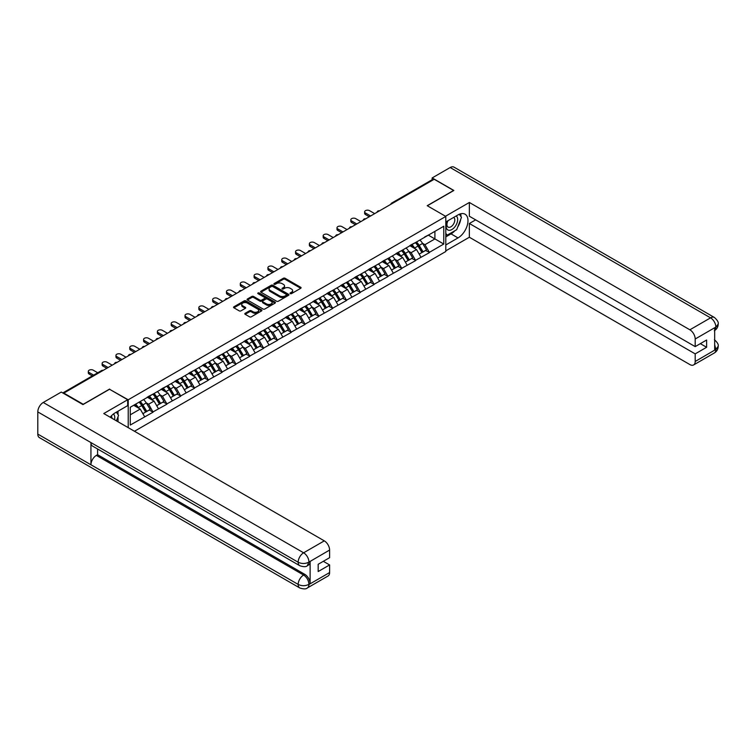 <?xml version="1.0" encoding="UTF-8"?>
<svg xmlns="http://www.w3.org/2000/svg" width="756" height="756" viewBox="0 0 756 756"><rect width="100%" height="100%" fill="white"/><g stroke="black" fill="none" stroke-linecap="round" stroke-linejoin="round"><path stroke-width="1.13" d="M290.266 293.63A0.86 0.501 0 0 0 291.485 293.63L300.718 288.301A1.228 0.709 0 0 0 301.077 287.8A1.228 0.709 0 0 0 300.718 287.299L285.078 278.265A1.228 0.709 0 0 0 283.339 278.265L274.097 283.594A0.86 0.501 0 0 0 275.316 284.294L276.507 283.604A3.931 2.268 0 0 1 282.073 283.604L283.377 284.36A3.931 2.268 0 0 1 284.53 285.966A3.931 2.268 0 0 1 283.377 287.573L282.186 288.263A0.86 0.501 0 0 0 283.396 288.962L284.596 288.272A3.931 2.268 0 0 1 290.162 288.272L291.466 289.028A3.931 2.268 0 0 1 292.619 290.635A3.931 2.268 0 0 1 291.466 292.241L290.266 292.931A0.86 0.501 0 0 0 290.266 293.63L290.266 292.931M245.171 313.296A1.228 0.709 0 0 0 244.812 313.797A1.228 0.709 0 0 0 245.171 314.298L249.565 316.83A1.228 0.709 0 0 0 251.304 316.83L261.557 310.905A1.228 0.709 0 0 0 261.916 310.404A1.228 0.709 0 0 0 261.557 309.903L245.908 300.869A1.228 0.709 0 0 0 244.169 300.869L233.916 306.794A1.228 0.709 0 0 0 233.557 307.295A1.228 0.709 0 0 0 233.916 307.796L239.217 310.858A1.228 0.709 0 0 0 240.956 310.858L245.35 308.325A1.228 0.709 0 0 0 245.709 307.824A1.228 0.709 0 0 0 245.35 307.323L242.714 305.802A3.289 1.899 0 0 1 241.75 304.46A3.289 1.899 0 0 1 243.782 302.702A3.289 1.899 0 0 1 247.373 303.118L257.673 309.062A3.289 1.899 0 0 1 258.637 310.404A3.289 1.899 0 0 1 256.605 312.162A3.289 1.899 0 0 1 253.014 311.746L251.304 310.763A1.228 0.709 0 0 0 249.565 310.763L245.171 313.296L245.171 314.298L249.565 311.784L249.565 310.763M109.62 389.056L83.236 404.29L63.835 393.092L434.199 179.266L453.591 190.465L427.206 205.698L445.804 216.433L128.218 399.792L109.62 389.312M276.601 301.219A1.228 0.709 0 0 0 278.34 301.219L288.594 295.303A1.228 0.709 0 0 0 288.953 294.802A1.228 0.709 0 0 0 288.594 294.301L272.944 285.267A1.228 0.709 0 0 0 271.206 285.267L260.952 291.183A1.228 0.709 0 0 0 260.593 291.684A1.228 0.709 0 0 0 260.952 292.194L276.601 301.219M258.297 293.819A0.86 0.501 0 0 1 259.166 293.942L259.166 292.922L275.08 302.098A1.228 0.709 0 0 1 275.439 302.608A1.228 0.709 0 0 1 275.08 303.109L264.817 309.024A1.228 0.709 0 0 1 263.079 309.024L247.429 299.99L251.824 297.477L251.824 296.456L247.429 298.989A1.228 0.709 0 0 0 247.07 299.489A1.228 0.709 0 0 0 247.429 299.99L247.429 298.989M251.824 297.477A1.228 0.709 0 0 1 253.562 297.477L253.562 296.456A1.228 0.709 0 0 0 251.824 296.456M253.562 296.456L259.903 300.123A1.228 0.709 0 0 0 261.642 300.123L264.562 298.44A1.228 0.709 0 0 0 264.921 297.94A1.228 0.709 0 0 0 264.562 297.429L257.957 293.621A0.86 0.501 0 0 1 259.166 292.922M128.218 427.66L128.218 399.792M134.464 431.26L445.804 251.512L445.804 216.433M139.085 402.154A8.392 4.848 -120 0 1 141.958 405.518L145.87 411.973L149.282 410.007L153.062 412.19L148.63 404.214L146.182 402.797M153.062 412.19L130.259 425.052L130.259 407.257L443.763 226.252L443.763 244.046L429.37 252.353L424.948 244.689L422.491 243.271M415.394 242.629A8.392 4.848 -120 0 1 418.266 245.993L422.179 252.447L425.59 250.482L429.37 252.353M429.37 252.665L415.554 260.329L411.132 252.665L408.675 251.247M401.578 250.605A8.392 4.848 -120 0 1 404.451 253.969L408.363 260.423L411.774 258.457L415.554 260.329M415.554 260.64L401.738 268.304L397.316 260.64L394.859 259.223M387.762 258.58A8.392 4.848 -120 0 1 390.635 261.945L394.547 268.399L397.958 266.433L401.738 268.304M401.738 268.616L387.922 276.28L383.5 268.616L381.043 267.199M373.946 266.556A8.392 4.848 -120 0 1 376.819 269.92L380.731 276.375L384.142 274.409L387.922 276.28M387.922 276.592L374.107 284.265L369.684 276.592L367.227 275.175M360.13 274.532A8.392 4.848 -120 0 1 363.003 277.896L366.915 284.35L370.327 282.385L374.107 284.265M374.107 284.568L360.291 292.241L355.868 284.568L353.411 283.15M346.314 282.517A8.392 4.848 -120 0 1 349.187 285.872L353.099 292.326L356.511 290.361L360.291 292.241M360.291 292.544L346.475 300.217L342.052 292.544L339.595 291.126M332.498 290.493A8.392 4.848 -120 0 1 335.371 293.848L339.283 300.302L342.695 298.337L346.475 300.217M346.475 300.519L332.659 308.193L328.236 300.519L325.779 299.102M318.692 298.469A8.392 4.848 -120 0 1 321.565 301.824L325.467 308.278L328.879 306.312L332.659 308.193M332.659 308.495L318.852 316.169L314.42 308.495L311.963 307.078M304.876 306.445A8.392 4.848 -120 0 1 307.749 309.799L311.652 316.254L315.063 314.288L318.852 316.169M318.852 316.471L305.037 324.144L300.605 316.471L298.147 315.054M291.06 314.42A8.392 4.848 -120 0 1 293.933 317.775L297.836 324.23L301.247 322.264L305.037 324.144M305.037 324.447L291.221 332.12L286.789 324.447L284.332 323.029M277.244 322.396A8.392 4.848 -120 0 1 280.117 325.751L284.02 332.215L287.431 330.24L291.221 332.12M291.221 332.423L277.405 340.096L272.973 332.423L270.516 331.005M263.428 330.372A8.392 4.848 -120 0 1 266.301 333.727L270.213 340.191L273.615 338.215L277.405 340.096M277.405 340.398L263.589 348.072L259.157 340.398L256.709 338.981M249.612 338.348A8.392 4.848 -120 0 1 252.485 341.703L256.397 348.166L259.799 346.191L263.589 348.072M263.589 348.374L249.773 356.048L245.341 348.374L242.893 346.966M235.796 346.324A8.392 4.848 -120 0 1 238.669 349.678L242.581 356.142L245.983 354.167L249.773 356.048M249.773 356.35L235.957 364.023L231.525 356.35L229.077 354.942M221.981 354.299A8.392 4.848 -120 0 1 224.853 357.654L228.766 364.118L232.168 362.143L235.957 364.023M235.957 364.335L222.141 371.999L217.709 364.335L215.262 362.918M208.165 362.275A8.392 4.848 -120 0 1 211.037 365.63L214.95 372.094L218.361 370.119L222.141 371.999M222.141 372.311L208.325 379.975L203.893 372.311L201.446 370.894M194.349 370.251A8.392 4.848 -120 0 1 197.221 373.615L201.134 380.07L204.545 378.104L208.325 379.975M208.325 380.287L194.509 387.951L190.077 380.287L187.63 378.869M180.533 378.227A8.392 4.848 -120 0 1 183.406 381.591L187.318 388.045L190.729 386.08L194.509 387.951M194.509 388.263L180.693 395.927L176.261 388.263L173.814 386.845M166.717 386.203A8.392 4.848 -120 0 1 169.59 389.567L173.502 396.021L176.913 394.056L180.693 395.927M180.693 396.238L166.878 403.902L162.446 396.238L159.998 394.821M152.901 394.178A8.392 4.848 -120 0 1 155.774 397.543L159.686 403.997L163.098 402.031L166.878 403.902M166.878 404.214L153.062 411.878M148.365 396.494L153.062 394.084M148.63 404.214L154.035 401.096L147.212 397.155M158.467 408.76L154.035 401.096M162.181 388.518L166.878 386.108M162.446 396.238L167.851 393.12L161.028 389.179M172.283 400.784L167.851 393.12M175.997 380.542L180.693 378.132M176.261 388.263L181.667 385.144L174.844 381.204M186.099 392.808L181.667 385.144M189.813 372.566L194.509 370.156M190.077 380.287L195.483 377.168L188.66 373.228M199.915 384.832L195.483 377.168M203.629 364.59L208.325 362.181M203.893 372.311L209.299 369.193L202.476 365.252M213.731 376.857L209.299 369.193M217.444 356.615L222.141 354.205M217.709 364.335L223.114 361.207L216.292 357.276M227.537 368.881L223.114 361.207M231.26 348.629L235.957 346.229M231.525 356.35L236.93 353.232L230.107 349.3M241.353 360.905L236.93 353.232M245.076 340.654L249.773 338.253M245.341 348.374L250.746 345.256L243.923 341.325M255.169 352.929L250.746 345.256M258.892 332.678L263.589 330.277M259.157 340.398L264.562 337.28L257.739 333.349M268.985 344.953L264.562 337.28M272.708 324.702L277.405 322.302M272.973 332.423L278.378 329.304L271.555 325.373M282.801 336.978L278.378 329.304M286.524 316.726L291.221 314.326M286.789 324.447L292.194 321.328L285.371 317.397M296.617 329.002L292.194 321.328M300.34 308.75L305.037 306.35M300.605 316.471L306.01 313.353L299.187 309.421M310.433 321.026L306.01 313.353M314.156 300.775L318.852 298.374M314.42 308.495L319.826 305.377L313.003 301.436M324.248 313.05L319.826 305.377M327.972 292.799L332.659 290.399M328.236 300.519L333.642 297.401L326.819 293.46M338.064 305.074L333.642 297.401M341.788 284.823L346.475 282.423M342.052 292.544L347.458 289.425L340.635 285.485M351.88 297.099L347.458 289.425M355.603 276.847L360.291 274.447M355.868 284.568L361.264 281.449L354.451 277.509M365.696 289.123L361.264 281.449M369.419 268.871L374.107 266.471M369.684 276.592L375.08 273.474L368.266 269.533M379.512 281.137L375.08 273.474M383.235 260.896L387.922 258.495M383.5 268.616L388.896 265.498L382.082 261.557M393.328 273.162L388.896 265.498M397.051 252.92L401.738 250.52M397.316 260.64L402.712 257.522L395.898 253.581M407.144 265.186L402.712 257.522M410.867 244.944L415.554 242.534M411.132 252.665L416.528 249.546L409.714 245.605M420.96 257.21L416.528 249.546M432.867 180.032L392.751 203.194M392.184 203.525A1.881 1.087 120 0 1 392.666 203.147A1.881 1.087 60 0 0 391.721 203.052L431.846 179.89A1.881 1.087 60 0 1 432.782 179.985M424.674 236.968L429.37 234.558M424.948 244.689L434.908 238.934L434.908 231.364L443.763 226.252M428.35 235.154L443.763 244.046M130.259 414.817L140.219 409.072L133.67 405.282M144.651 416.736L140.219 409.072M290.616 293.753L291.466 293.262A3.931 2.268 0 0 0 292.619 291.655L292.619 290.635M284.53 285.966L284.53 286.987A3.931 2.268 0 0 1 283.377 288.594L282.527 289.085M300.718 287.299L300.718 288.301L285.078 279.285A1.228 0.709 0 0 0 283.339 279.285L274.447 284.417M288.575 295.312L272.944 286.288A1.228 0.709 0 0 0 271.206 286.288L260.971 292.203L260.952 291.183M286.42 295.152A0.86 0.501 0 0 0 286.42 294.453L272.689 286.515A0.86 0.501 0 0 0 271.47 286.515L270.213 287.242A3.931 2.268 0 0 0 269.06 288.849A3.931 2.268 0 0 0 270.213 290.455L279.597 295.88A3.931 2.268 0 0 0 285.163 295.88L286.42 295.152L286.42 296.172A0.86 0.501 0 0 0 286.675 295.823L286.675 294.802M269.06 288.849L269.06 289.879A3.931 2.268 0 0 0 270.213 291.485L270.213 290.455M286.42 296.172L285.163 296.9A3.931 2.268 0 0 1 279.597 296.9L270.213 291.485M253.562 297.477L259.903 301.143A1.228 0.709 0 0 0 261.642 301.143L264.562 299.461A1.228 0.709 0 0 0 264.921 298.96L264.921 297.94M259.166 293.942L275.061 303.118M266.49 303.921A3.289 1.899 0 0 0 270.081 304.328A3.289 1.899 0 0 0 272.103 302.58A3.289 1.899 0 0 0 271.139 301.238L267.511 299.14A1.228 0.709 0 0 0 265.772 299.14L262.861 300.822A1.228 0.709 0 0 0 262.502 301.323A1.228 0.709 0 0 0 262.861 301.824L266.49 303.921L266.49 304.942A3.289 1.899 0 0 0 270.081 305.358A3.289 1.899 0 0 0 272.103 303.6L272.103 302.58M262.502 301.323L262.502 302.343A1.228 0.709 0 0 0 262.861 302.844L262.861 301.824M266.49 304.942L262.861 302.844M258.637 310.404L258.637 311.434A3.289 1.899 0 0 1 256.605 313.182A3.289 1.899 0 0 1 253.014 312.776L251.304 311.784A1.228 0.709 0 0 0 249.565 311.784M241.75 304.46L241.75 305.481A3.289 1.899 0 0 0 242.714 306.823L242.714 305.802M245.331 308.335L242.714 306.823M261.548 310.914L245.908 301.899A1.228 0.709 0 0 0 244.169 301.899L233.935 307.805L233.916 306.794M365.479 213.012L365.479 214.543A2.882 1.663 180 0 1 364.628 213.372L364.628 211.831A2.882 1.663 0 0 0 365.479 213.012L370.61 215.98M374.683 213.627L369.552 210.659A2.882 1.663 0 0 0 366.414 210.3A2.882 1.663 0 0 0 364.628 211.831M419.892 240.039A10.272 5.925 60 0 1 422.585 243.423L419.174 245.388A10.272 5.925 -120 0 0 416.48 242.005M419.174 245.388L423.086 251.843L426.497 249.877L422.585 243.423M422.179 252.447L423.086 251.843M425.59 250.482L426.497 249.877M410.612 245.086A8.392 4.848 60 0 1 412.927 247.458M411.925 244.642A10.272 5.925 60 0 1 414.609 248.025L414.997 248.658M419.202 254.167L421.933 252.513L418.021 246.05A10.272 5.925 -120 0 0 415.327 242.667M421.933 252.513L419.164 254.11M365.479 214.543L369.287 216.745M351.663 220.988L351.663 222.519A2.882 1.663 180 0 1 350.812 221.347L350.812 219.807A2.882 1.663 0 0 0 351.663 220.988L356.794 223.956M360.867 221.602L355.736 218.635A2.882 1.663 0 0 0 352.598 218.276A2.882 1.663 0 0 0 350.812 219.807M406.076 248.015A10.272 5.925 60 0 1 408.769 251.398L405.358 253.364A10.272 5.925 -120 0 0 402.664 249.981M405.358 253.364L409.27 259.818L412.681 257.853L408.769 251.398M408.363 260.423L409.27 259.818M411.774 258.457L412.681 257.853M396.796 253.062A8.392 4.848 60 0 1 399.111 255.434M398.11 252.617A10.272 5.925 60 0 1 400.793 256L401.181 256.634M405.386 262.143L408.117 260.489L404.205 254.025A10.272 5.925 -120 0 0 401.512 250.642M408.117 260.489L405.348 262.086M351.663 222.519L355.471 224.721M337.847 228.964L337.847 230.495A2.882 1.663 180 0 1 336.996 229.323L336.996 227.792A2.882 1.663 0 0 0 337.847 228.964L342.978 231.931M347.051 229.578L341.92 226.611A2.882 1.663 0 0 0 338.782 226.252A2.882 1.663 0 0 0 336.996 227.792M392.26 255.991A10.272 5.925 60 0 1 394.953 259.374L391.542 261.34A10.272 5.925 -120 0 0 388.849 257.957M391.542 261.34L395.454 267.794L398.866 265.829L394.953 259.374M394.547 268.399L395.454 267.794M397.958 266.433L398.866 265.829M382.98 261.037A8.392 4.848 60 0 1 385.295 263.419M384.294 260.593A10.272 5.925 60 0 1 386.977 263.976L387.365 264.609M391.57 270.119L394.301 268.465L390.389 262.011A10.272 5.925 -120 0 0 387.696 258.618M394.301 268.465L391.532 270.062M337.847 230.495L341.655 232.697M324.031 236.94L324.031 238.471A2.882 1.663 180 0 1 323.181 237.299L323.181 235.768A2.882 1.663 0 0 0 324.031 236.94L329.162 239.907M333.235 237.554L328.104 234.587A2.882 1.663 0 0 0 324.967 234.228A2.882 1.663 0 0 0 323.181 235.768M378.444 263.967A10.272 5.925 60 0 1 381.137 267.35L377.726 269.316A10.272 5.925 -120 0 0 375.033 265.932M377.726 269.316L381.638 275.779L385.05 273.804L381.137 267.35M380.731 276.375L381.638 275.779M384.142 274.409L385.05 273.804M369.164 269.013A8.392 4.848 60 0 1 371.48 271.395M370.478 268.569A10.272 5.925 60 0 1 373.162 271.952L373.549 272.585M377.754 278.095L380.485 276.441L376.573 269.986A10.272 5.925 -120 0 0 373.88 266.594M380.485 276.441L377.716 278.038M324.031 238.471L327.839 240.673M310.215 244.916L310.215 246.447A2.882 1.663 180 0 1 309.374 245.275L309.374 243.744A2.882 1.663 0 0 0 310.215 244.916L315.346 247.883M319.419 245.53L314.288 242.563A2.882 1.663 0 0 0 311.151 242.203A2.882 1.663 0 0 0 309.374 243.744M364.628 271.943A10.272 5.925 60 0 1 367.321 275.326L363.91 277.291A10.272 5.925 -120 0 0 361.217 273.908M363.91 277.291L367.822 283.755L371.234 281.78L367.321 275.326M366.915 284.35L367.822 283.755M370.327 282.385L371.234 281.78M355.348 276.989A8.392 4.848 60 0 1 357.664 279.37M356.662 276.545A10.272 5.925 60 0 1 359.346 279.928L359.733 280.561M363.938 286.07L366.669 284.417L362.757 277.962A10.272 5.925 -120 0 0 360.064 274.57M366.669 284.417L363.901 286.014M310.215 246.447L314.024 248.648M296.399 252.891L296.399 254.422A2.882 1.663 180 0 1 295.558 253.251L295.558 251.72A2.882 1.663 0 0 0 296.399 252.891L301.531 255.859M305.604 253.506L300.472 250.538A2.882 1.663 0 0 0 297.335 250.179A2.882 1.663 0 0 0 295.558 251.72M350.812 279.918A10.272 5.925 60 0 1 353.506 283.302L350.094 285.267A10.272 5.925 -120 0 0 347.401 281.884M350.094 285.267L354.006 291.731L357.418 289.756L353.506 283.302M353.099 292.326L354.006 291.731M356.511 290.361L357.418 289.756M341.532 284.965A8.392 4.848 60 0 1 343.848 287.346M342.846 284.521A10.272 5.925 60 0 1 345.539 287.904L345.917 288.537M350.123 294.046L352.854 292.392L348.941 285.938A10.272 5.925 -120 0 0 346.257 282.555M352.854 292.392L350.085 293.99M296.399 254.422L300.208 256.624M447.637 220.903A8.136 4.697 120 0 0 449.036 230.296A8.136 4.697 120 0 0 456.388 224.475A8.136 4.697 120 0 0 456.189 215.961M448.091 220.639A5.575 3.222 120 0 0 448.072 227.102A5.575 3.222 120 0 0 448.894 227.348A5.575 3.222 120 0 0 453.987 223.237A5.575 3.222 120 0 0 453.647 217.444A5.575 3.222 120 0 0 453.628 217.435M459.298 214.26L461.472 217.359L456.69 229.682L447.127 235.201L445.804 233.311M445.804 234.436L447.127 235.201M116.339 412.171L118.56 415.337L116.424 420.846M114.487 419.722A8.136 4.697 120 0 0 113.409 414.033M111.888 418.229A5.575 3.222 120 0 0 111.321 415.932M454.932 230.693A14.09 8.136 120 0 1 451.03 233.869L458.023 237.913A14.09 8.136 120 0 0 467.227 225.496A14.09 8.136 120 0 0 465.063 214.203A14.09 8.136 120 0 0 458.023 214.902L445.804 221.962M458.023 237.913L445.804 244.963M445.804 250.85L469.353 237.242L469.353 223.492L695.189 353.874L695.189 361.491L715.998 349.366L714.675 349.99L714.675 328L715.866 327.055L695.189 339A7.513 4.338 -120 0 0 689.869 329.796L710.555 317.851L450.179 167.53L432.158 177.934L453.855 190.465L427.338 205.774M475.647 219.864L469.353 223.492M700.321 343.649L706.614 347.278L706.614 340.02L695.189 346.617L469.353 216.235L469.353 202.476L689.869 329.796M445.492 216.254L469.353 202.476M469.353 237.242L689.869 364.562A7.513 4.338 -120 0 0 693.63 364.931A7.513 4.338 -120 0 0 695.189 361.491M450.179 167.53A7.702 4.451 -60 0 1 454.035 167.152L714.401 317.473A7.702 4.451 -60 0 0 710.555 317.851A7.513 4.338 60 0 1 715.866 327.055M432.158 179.796L432.158 177.934M695.189 346.617L695.189 339M706.614 347.278L695.189 353.874M457.73 227.008A14.09 8.136 120 0 0 460.763 219.193M460.99 216.67A14.09 8.136 120 0 0 460.64 213.797M451.03 233.869L445.804 236.893M445.804 235.248L446.512 234.842M714.675 344.727L715.866 349.3M714.401 339.718C717.425 342.43 718.691 344.604 718.2 346.229L716.008 349.366M714.401 317.473C717.425 320.166 718.691 322.358 718.2 324.04L715.998 327.131M299.763 565.705A7.702 4.451 -60 0 1 298.166 562.228C301.71 563.929 305.254 563.919 308.788 562.19L307.371 565.696C306.114 566.972 303.581 566.981 299.763 565.705L92.534 446.059A7.702 4.451 -60 0 1 90.937 442.581L37.8 411.907A7.702 4.451 -60 0 1 43.243 402.475L61.264 392.071L82.962 404.592L109.535 389.255L127.688 399.735L127.688 405.622L115.11 412.88A14.09 8.136 120 0 0 110.178 417.236M127.688 399.735L103.78 413.541L324.296 540.861A7.513 4.338 60 0 1 329.607 550.056L329.607 557.682L318.181 564.278L318.181 571.536L329.607 564.94L329.607 572.557A7.513 4.338 60 0 1 328.047 575.996L307.371 587.941A7.513 4.338 -120 0 0 308.93 584.501L329.607 572.557M117.728 421.593L120.695 423.313M118.04 421.413L118.04 416.698M118.04 414.581L118.04 411.188M307.371 587.941C306.171 589.207 303.638 589.217 299.763 587.951L39.397 437.62A7.702 4.451 -60 0 1 37.8 434.095L90.937 464.779A7.702 4.451 -60 0 1 96.381 455.395L303.619 575.042L304.81 574.352A7.513 4.338 60 0 1 310.121 583.547L310.121 561.566A7.513 4.338 60 0 1 308.571 565.006L307.371 565.696M37.8 411.907L37.8 434.095M43.243 402.475L303.619 552.797A7.702 4.451 -60 0 0 298.166 562.228L90.937 442.581L90.937 464.779L298.166 584.416C301.701 586.127 305.244 586.127 308.798 584.416L308.93 584.501M329.607 564.94L323.322 561.311M97.581 448.969L97.581 454.706L304.81 574.352M97.581 454.706L96.381 455.395M282.583 260.867L282.583 262.398A2.882 1.663 180 0 1 281.742 261.226L281.742 259.695A2.882 1.663 0 0 0 282.583 260.867L287.715 263.835M291.788 261.481L286.656 258.514A2.882 1.663 0 0 0 283.519 258.155A2.882 1.663 0 0 0 281.742 259.695M336.996 287.894A10.272 5.925 60 0 1 339.69 291.277L336.278 293.243A10.272 5.925 -120 0 0 333.585 289.86M336.278 293.243L340.191 299.707L343.602 297.732L339.69 291.277M339.283 300.302L340.191 299.707M342.695 298.337L343.602 297.732M327.717 292.95A8.392 4.848 60 0 1 330.032 295.322M329.03 292.496A10.272 5.925 60 0 1 331.723 295.88L332.101 296.513M336.307 302.022L339.038 300.368L335.125 293.914A10.272 5.925 -120 0 0 332.442 290.531M339.038 300.368L336.269 301.965M282.583 262.398L286.392 264.6M268.767 268.843L268.767 270.383A2.882 1.663 180 0 1 267.926 269.202L267.926 267.671A2.882 1.663 0 0 0 268.767 268.843L273.899 271.81M277.981 269.457L272.84 266.49A2.882 1.663 0 0 0 269.703 266.131A2.882 1.663 0 0 0 267.926 267.671M323.181 295.87A10.272 5.925 60 0 1 325.874 299.253L322.462 301.219A10.272 5.925 -120 0 0 319.769 297.836M322.462 301.219L326.375 307.683L329.786 305.707L325.874 299.253M325.467 308.278L326.375 307.683M328.879 306.312L329.786 305.707M313.901 300.926A8.392 4.848 60 0 1 316.216 303.298M315.214 300.472A10.272 5.925 60 0 1 317.907 303.855L318.285 304.488M322.491 309.998L325.222 308.344L321.309 301.89A10.272 5.925 -120 0 0 318.626 298.507M325.222 308.344L322.453 309.941M268.767 270.383L272.576 272.576M254.952 276.819L254.952 278.359A2.882 1.663 180 0 1 254.11 277.178L254.11 275.647A2.882 1.663 0 0 0 254.952 276.819L260.083 279.786M264.165 277.433L259.024 274.466A2.882 1.663 0 0 0 255.887 274.107A2.882 1.663 0 0 0 254.11 275.647M309.365 303.846A10.272 5.925 60 0 1 312.058 307.229L308.646 309.195A10.272 5.925 -120 0 0 305.953 305.811M308.646 309.195L312.559 315.658L315.97 313.683L312.058 307.229M311.652 316.254L312.559 315.658M315.063 314.288L315.97 313.683M300.085 308.902A8.392 4.848 60 0 1 302.4 311.274M301.398 308.448A10.272 5.925 60 0 1 304.092 311.831L304.47 312.474M308.675 317.974L311.406 316.32L307.494 309.865A10.272 5.925 -120 0 0 304.81 306.482M311.406 316.32L308.646 317.917M254.952 278.359L258.76 280.552M241.136 284.795L241.136 286.335A2.882 1.663 180 0 1 240.295 285.154L240.295 283.623A2.882 1.663 0 0 0 241.136 284.795L246.276 287.762M250.349 285.409L245.209 282.442A2.882 1.663 0 0 0 242.071 282.082A2.882 1.663 0 0 0 240.295 283.623M295.549 311.822A10.272 5.925 60 0 1 298.242 315.205L294.831 317.18A10.272 5.925 -120 0 0 292.147 313.787M294.831 317.18L298.743 323.634L302.154 321.669L298.242 315.205M297.836 324.23L298.743 323.634M301.247 322.264L302.154 321.669M286.269 316.877A8.392 4.848 60 0 1 288.584 319.249M287.582 316.424A10.272 5.925 60 0 1 290.276 319.807L290.663 320.45M294.859 325.949L297.59 324.296L293.687 317.841A10.272 5.925 -120 0 0 290.994 314.458M297.59 324.296L294.831 325.893M241.136 286.335L244.944 288.527M227.32 292.77L227.32 294.311A2.882 1.663 180 0 1 226.479 293.13L226.479 291.599A2.882 1.663 0 0 0 227.32 292.77L232.461 295.738M236.534 293.385L231.393 290.417A2.882 1.663 0 0 0 228.255 290.058A2.882 1.663 0 0 0 226.479 291.599M281.733 319.797A10.272 5.925 60 0 1 284.426 323.181L281.015 325.156A10.272 5.925 -120 0 0 278.331 321.763M281.015 325.156L284.927 331.61L288.338 329.644L284.426 323.181M284.02 332.215L284.927 331.61M287.431 330.24L288.338 329.644M272.453 324.853A8.392 4.848 60 0 1 274.768 327.225M273.766 324.4A10.272 5.925 60 0 1 276.46 327.783L276.847 328.425M281.043 333.935L283.774 332.271L279.871 325.817A10.272 5.925 -120 0 0 277.178 322.434M283.774 332.271L281.015 333.868M227.32 294.311L231.128 296.503M213.504 300.746L213.504 302.287A2.882 1.663 180 0 1 212.663 301.105L212.663 299.574A2.882 1.663 0 0 0 213.504 300.746L218.645 303.714M222.718 301.36L217.577 298.403A2.882 1.663 0 0 0 214.439 298.034A2.882 1.663 0 0 0 212.663 299.574M267.917 327.773A10.272 5.925 60 0 1 270.61 331.156L267.199 333.131A10.272 5.925 -120 0 0 264.515 329.748M267.199 333.131L271.111 339.586L274.522 337.62L270.61 331.156M270.213 340.191L271.111 339.586M273.615 338.215L274.522 337.62M258.637 332.829A8.392 4.848 60 0 1 260.952 335.201M259.951 332.375A10.272 5.925 60 0 1 262.644 335.758L263.031 336.401M267.227 341.91L269.958 340.247L266.055 333.793A10.272 5.925 -120 0 0 263.362 330.41M269.958 340.247L267.199 341.844M213.504 302.287L217.312 304.479M199.688 308.722L199.688 310.262A2.882 1.663 180 0 1 198.847 309.081L198.847 307.55A2.882 1.663 0 0 0 199.688 308.722L204.829 311.689M208.902 309.336L203.761 306.378A2.882 1.663 0 0 0 200.624 306.01A2.882 1.663 0 0 0 198.847 307.55M254.101 335.749A10.272 5.925 60 0 1 256.794 339.132L253.383 341.107A10.272 5.925 -120 0 0 250.699 337.724M253.383 341.107L257.295 347.562L260.707 345.596L256.794 339.132M256.397 348.166L257.295 347.562M259.799 346.191L260.707 345.596M244.821 340.805A8.392 4.848 60 0 1 247.136 343.177M246.135 340.351A10.272 5.925 60 0 1 248.828 343.734L249.215 344.377M253.411 349.886L256.142 348.223L252.239 341.769A10.272 5.925 -120 0 0 249.546 338.386M256.142 348.223L253.383 349.82M199.688 310.262L203.496 312.455M185.872 316.707L185.872 318.238A2.882 1.663 180 0 1 185.031 317.057L185.031 315.526A2.882 1.663 0 0 0 185.872 316.707L191.013 319.665M195.086 317.312L189.945 314.354A2.882 1.663 0 0 0 186.808 313.995A2.882 1.663 0 0 0 185.031 315.526M240.295 343.725A10.272 5.925 60 0 1 242.978 347.108L239.576 349.083A10.272 5.925 -120 0 0 236.883 345.7M239.576 349.083L243.479 355.537L246.891 353.572L242.978 347.108M242.581 356.142L243.479 355.537M245.983 354.167L246.891 353.572M231.005 348.781A8.392 4.848 60 0 1 233.32 351.153M232.319 348.327A10.272 5.925 60 0 1 235.012 351.71L235.399 352.353M239.595 357.862L242.336 356.199L238.423 349.745A10.272 5.925 -120 0 0 235.73 346.361M242.336 356.199L239.567 357.796M185.872 318.238L189.68 320.44M172.056 324.683L172.056 326.214A2.882 1.663 180 0 1 171.215 325.033L171.215 323.502A2.882 1.663 0 0 0 172.056 324.683L177.197 327.641M181.27 325.297L176.129 322.33A2.882 1.663 0 0 0 172.992 321.971A2.882 1.663 0 0 0 171.215 323.502M226.479 351.701A10.272 5.925 60 0 1 229.162 355.093L225.761 357.059A10.272 5.925 -120 0 0 223.067 353.676M225.761 357.059L229.663 363.513L233.075 361.548L229.162 355.093M228.766 364.118L229.663 363.513M232.168 362.143L233.075 361.548M217.189 356.756A8.392 4.848 60 0 1 219.505 359.128M218.503 356.303A10.272 5.925 60 0 1 221.196 359.686L221.584 360.329M225.779 365.838L228.52 364.175L224.608 357.72A10.272 5.925 -120 0 0 221.914 354.337M228.52 364.175L225.751 365.772M172.056 326.214L175.864 328.416M158.24 332.659L158.24 334.19A2.882 1.663 180 0 1 157.399 333.018L157.399 331.478A2.882 1.663 0 0 0 158.24 332.659L163.381 335.617M167.454 333.273L162.313 330.306A2.882 1.663 0 0 0 159.176 329.947A2.882 1.663 0 0 0 157.399 331.478M212.663 359.676A10.272 5.925 60 0 1 215.347 363.069L211.945 365.035A10.272 5.925 -120 0 0 209.251 361.651M211.945 365.035L215.847 371.489L219.259 369.523L215.347 363.069M214.95 372.094L215.847 371.489M218.361 370.119L219.259 369.523M203.373 364.732A8.392 4.848 60 0 1 205.689 367.104M204.687 364.279A10.272 5.925 60 0 1 207.38 367.671L207.768 368.304M211.964 373.814L214.704 372.16L210.792 365.696A10.272 5.925 -120 0 0 208.098 362.313M214.704 372.16L211.935 373.757M158.24 334.19L162.049 336.392M144.424 340.635L144.424 342.166A2.882 1.663 180 0 1 143.583 340.994L143.583 339.453A2.882 1.663 0 0 0 144.424 340.635L149.565 343.593M153.638 341.249L148.497 338.282A2.882 1.663 0 0 0 145.36 337.923A2.882 1.663 0 0 0 143.583 339.453M198.847 367.652A10.272 5.925 60 0 1 201.531 371.045L198.129 373.01A10.272 5.925 -120 0 0 195.435 369.627M198.129 373.01L202.032 379.465L205.443 377.499L201.531 371.045M201.134 380.07L202.032 379.465M204.545 378.104L205.443 377.499M189.558 372.708A8.392 4.848 60 0 1 191.873 375.08M190.871 372.254A10.272 5.925 60 0 1 193.564 375.647L193.952 376.28M198.148 381.789L200.888 380.136L196.976 373.672A10.272 5.925 -120 0 0 194.283 370.289M200.888 380.136L198.119 381.733M144.424 342.166L148.233 344.367M130.608 348.61L130.608 350.141A2.882 1.663 180 0 1 129.767 348.97L129.767 347.429A2.882 1.663 0 0 0 130.608 348.61L135.749 351.578M139.822 349.225L134.681 346.257A2.882 1.663 0 0 0 131.544 345.898A2.882 1.663 0 0 0 129.767 347.429M185.031 375.637A10.272 5.925 60 0 1 187.715 379.021L184.313 380.986A10.272 5.925 -120 0 0 181.62 377.603M184.313 380.986L188.225 387.441L191.627 385.475L187.715 379.021M187.318 388.045L188.225 387.441M190.729 386.08L191.627 385.475M175.751 380.684A8.392 4.848 60 0 1 178.057 383.056M177.055 380.23A10.272 5.925 60 0 1 179.748 383.623L180.136 384.256M184.341 389.765L187.072 388.111L183.16 381.648A10.272 5.925 -120 0 0 180.467 378.265M187.072 388.111L184.303 389.709M130.608 350.141L134.417 352.343M116.793 356.586L116.793 358.117A2.882 1.663 180 0 1 115.951 356.945L115.951 355.405A2.882 1.663 0 0 0 116.793 356.586L121.933 359.554M126.006 357.201L120.865 354.233A2.882 1.663 0 0 0 117.728 353.874A2.882 1.663 0 0 0 115.951 355.405M171.215 383.613A10.272 5.925 60 0 1 173.908 386.996L170.497 388.962A10.272 5.925 -120 0 0 167.804 385.579M170.497 388.962L174.409 395.416L177.811 393.451L173.908 386.996M173.502 396.021L174.409 395.416M176.913 394.056L177.811 393.451M161.935 388.66A8.392 4.848 60 0 1 164.241 391.032M163.239 388.215A10.272 5.925 60 0 1 165.933 391.599L166.32 392.232M170.525 397.741L173.256 396.087L169.344 389.623A10.272 5.925 -120 0 0 166.651 386.24M173.256 396.087L170.487 397.684M116.793 358.117L120.601 360.319M102.977 364.562L102.977 366.093A2.882 1.663 180 0 1 102.136 364.921L102.136 363.381A2.882 1.663 0 0 0 102.977 364.562L108.117 367.529M112.19 365.176L107.059 362.209A2.882 1.663 0 0 0 103.912 361.85A2.882 1.663 0 0 0 102.136 363.381M157.399 391.589A10.272 5.925 60 0 1 160.092 394.972L156.681 396.938A10.272 5.925 -120 0 0 153.988 393.555M156.681 396.938L160.593 403.392L163.995 401.427L160.092 394.972M159.686 403.997L160.593 403.392M163.098 402.031L163.995 401.427M148.119 396.635A8.392 4.848 60 0 1 150.435 399.007M149.423 396.191A10.272 5.925 60 0 1 152.117 399.574L152.504 400.207M156.709 405.717L159.44 404.063L155.528 397.599A10.272 5.925 -120 0 0 152.835 394.216M159.44 404.063L156.672 405.66M102.977 366.093L106.785 368.295M89.161 372.538L89.161 374.069A2.882 1.663 180 0 1 88.32 372.897L88.32 371.357A2.882 1.663 0 0 0 89.161 372.538L93.659 375.137M97.741 372.784L93.243 370.185A2.882 1.663 0 0 0 90.096 369.826A2.882 1.663 0 0 0 88.32 371.357M143.583 399.565A10.272 5.925 60 0 1 146.277 402.948L142.865 404.914A10.272 5.925 -120 0 0 140.172 401.53M142.865 404.914L146.777 411.368L150.179 409.402L146.277 402.948M145.87 411.973L146.777 411.368M149.282 410.007L150.179 409.402M134.521 404.791A8.392 4.848 60 0 1 136.619 406.983M135.607 404.167A10.272 5.925 60 0 1 138.301 407.55L138.688 408.183M142.893 413.693L145.624 412.039L141.712 405.575A10.272 5.925 -120 0 0 139.019 402.192M145.624 412.039L142.856 413.636M89.161 374.069L92.336 375.902M102.627 370.695L63.353 393.271M103.014 370.468A1.881 1.087 -60 0 0 102.542 370.648A1.881 1.087 -120 0 0 101.597 370.553L62.795 392.95M378.369 211.5A1.881 1.087 120 0 1 378.85 211.122A1.881 1.087 -60 0 1 379.323 210.943M364.553 219.476A1.881 1.087 120 0 1 365.035 219.098A1.881 1.087 -60 0 1 365.507 218.919M350.737 227.452A1.881 1.087 120 0 1 351.219 227.074A1.881 1.087 -60 0 1 351.691 226.894M336.921 235.428A1.881 1.087 120 0 1 337.403 235.05A1.881 1.087 -60 0 1 337.875 234.87M323.105 243.404A1.881 1.087 120 0 1 323.587 243.026A1.881 1.087 -60 0 1 324.059 242.856M309.289 251.379A1.881 1.087 120 0 1 309.771 251.001A1.881 1.087 -60 0 1 310.243 250.831M295.483 259.355A1.881 1.087 120 0 1 295.955 258.977A1.881 1.087 -60 0 1 296.428 258.807M281.667 267.331A1.881 1.087 120 0 1 282.139 266.953A1.881 1.087 -60 0 1 282.612 266.783M267.851 275.307A1.881 1.087 120 0 1 268.323 274.929A1.881 1.087 -60 0 1 268.805 274.759M254.035 283.283A1.881 1.087 120 0 1 254.507 282.905A1.881 1.087 -60 0 1 254.989 282.735M240.219 291.258A1.881 1.087 120 0 1 240.691 290.88A1.881 1.087 -60 0 1 241.173 290.71M226.403 299.234A1.881 1.087 120 0 1 226.876 298.856A1.881 1.087 -60 0 1 227.358 298.686M212.587 307.21A1.881 1.087 120 0 1 213.06 306.832A1.881 1.087 -60 0 1 213.542 306.662M198.771 315.186A1.881 1.087 120 0 1 199.244 314.808A1.881 1.087 -60 0 1 199.726 314.638M184.955 323.162A1.881 1.087 120 0 1 185.428 322.784A1.881 1.087 -60 0 1 185.91 322.614M171.139 331.137A1.881 1.087 120 0 1 171.612 330.759A1.881 1.087 -60 0 1 172.094 330.589M157.324 339.113A1.881 1.087 120 0 1 157.796 338.735A1.881 1.087 -60 0 1 158.278 338.565M143.508 347.089A1.881 1.087 120 0 1 143.98 346.72A1.881 1.087 -60 0 1 144.462 346.541M129.692 355.074A1.881 1.087 120 0 1 130.164 354.696A1.881 1.087 -60 0 1 130.646 354.517M115.876 363.05A1.881 1.087 120 0 1 116.358 362.672A1.881 1.087 -60 0 1 116.83 362.493M291.466 293.262L291.466 292.241M282.186 288.962L282.186 288.263M283.377 288.594L283.377 287.573M274.097 284.294L274.097 283.594M283.339 279.285L283.339 278.265M285.078 279.285L285.078 278.265M271.206 286.288L271.206 285.267M272.944 286.288L272.944 285.267M288.594 295.303L288.594 294.301M279.597 296.9L279.597 295.88M285.163 296.9L285.163 295.88M259.903 301.143L259.903 300.123M261.642 301.143L261.642 300.123M264.562 299.461L264.562 298.44M275.08 303.109L275.08 302.098M251.304 311.784L251.304 310.763M253.014 312.776L253.014 311.746M245.35 308.325L245.35 307.323M244.169 301.899L244.169 300.869M245.908 301.899L245.908 300.869M261.557 310.905L261.557 309.903M418.021 246.05L414.609 248.025M404.205 254.025L400.793 256M390.389 262.011L386.977 263.976M376.573 269.986L373.162 271.952M362.757 277.962L359.346 279.928M348.941 285.938L345.539 287.904M718.2 346.257C718.115 349.206 716.82 351.445 714.307 352.995A7.513 4.338 -120 0 0 715.866 349.555M714.675 330.495L715.866 327.31M310.121 583.547L308.807 584.416M329.607 550.056L308.798 562.18M308.93 562.256L310.121 561.566M308.93 562.001A7.513 4.338 60 0 0 303.619 552.797L324.296 540.861M299.763 587.951A7.702 4.451 -60 0 1 298.166 584.416A7.702 4.451 -60 0 1 303.619 575.042C306.813 577.178 308.59 580.249 308.93 584.246M335.125 293.914L331.723 295.88M321.309 301.89L317.907 303.855M307.494 309.865L304.092 311.831M293.687 317.841L290.276 319.807M279.871 325.817L276.46 327.783M266.055 333.793L262.644 335.758M252.239 341.769L248.828 343.734M238.423 349.745L235.012 351.71M224.608 357.72L221.196 359.686M210.792 365.696L207.38 367.671M196.976 373.672L193.564 375.647M183.16 381.648L179.748 383.623M169.344 389.623L165.933 391.599M155.528 397.599L152.117 399.574M141.712 405.575L138.301 407.55M391.721 203.052A1.881 1.881 0 0 0 390.824 204.309M379.446 210.877A1.881 1.881 0 0 0 377.008 212.285M365.639 218.853A1.881 1.881 0 0 0 363.192 220.261M351.823 226.828A1.881 1.881 0 0 0 349.376 228.236M338.008 234.804A1.881 1.881 0 0 0 335.56 236.212M324.192 242.78A1.881 1.881 0 0 0 321.744 244.188M310.376 250.756A1.881 1.881 0 0 0 307.928 252.164M296.56 258.732A1.881 1.881 0 0 0 294.112 260.14M282.744 266.707A1.881 1.881 0 0 0 280.296 268.115M268.928 274.683A1.881 1.881 0 0 0 266.481 276.091M255.112 282.659A1.881 1.881 0 0 0 252.665 284.067M241.296 290.635A1.881 1.881 0 0 0 238.849 292.052M227.48 298.611A1.881 1.881 0 0 0 225.033 300.028M213.664 306.586A1.881 1.881 0 0 0 211.217 308.004M199.849 314.562A1.881 1.881 0 0 0 197.401 315.98M186.033 322.538A1.881 1.881 0 0 0 183.585 323.955M172.217 330.514A1.881 1.881 0 0 0 169.769 331.931M158.401 338.49A1.881 1.881 0 0 0 155.953 339.907M144.585 346.475A1.881 1.881 0 0 0 142.147 347.883M130.769 354.451A1.881 1.881 0 0 0 128.331 355.859M116.953 362.426A1.881 1.881 0 0 0 114.515 363.834M103.137 370.402A1.881 1.881 0 0 0 101.597 370.553M693.63 364.931L714.307 352.995M718.2 324.069C718.096 326.989 716.801 329.219 714.307 330.75"/></g></svg>
